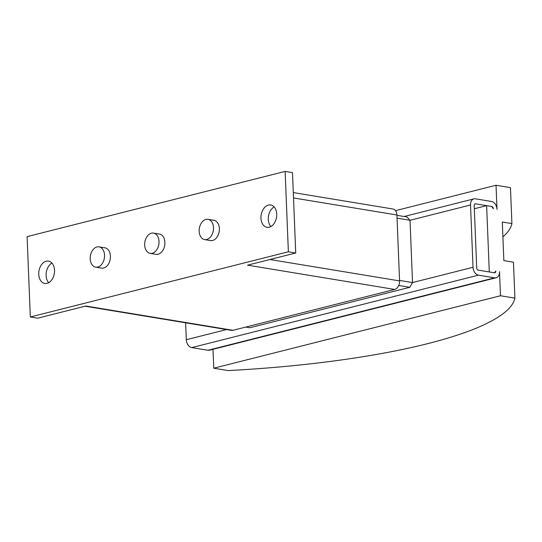 <?xml version="1.0" encoding="UTF-8"?>
<svg xmlns="http://www.w3.org/2000/svg" width="542" height="542" viewBox="0 0 542 542"><rect width="100%" height="100%" fill="white"/><g stroke="black" fill="none" stroke-linecap="round" stroke-linejoin="round"><path stroke-width="0.81" d="M51.93 263.087A11.307 7.784 -80.6 0 0 46.104 275.478A11.307 7.784 -80.6 0 0 48.699 282.673M38.746 274.266A11.307 7.784 99.4 0 1 48.475 261.115A11.307 7.784 99.4 0 1 54.518 270.282A11.307 7.784 99.4 0 1 44.79 283.432A11.307 7.784 99.4 0 1 38.746 274.266M274.13 206.942A11.307 7.784 -80.6 0 0 268.31 219.334A11.307 7.784 -80.6 0 0 270.898 226.529M260.953 218.121A11.307 7.784 99.4 0 1 270.675 204.971A11.307 7.784 99.4 0 1 276.718 214.131A11.307 7.784 99.4 0 1 266.996 227.281A11.307 7.784 99.4 0 1 260.953 218.121M199.158 231.278A10.278 7.073 -80.6 0 0 204.652 239.605A10.278 7.073 -80.6 0 0 213.494 227.654A10.278 7.073 -80.6 0 0 207.999 219.32A10.278 7.073 -80.6 0 0 199.158 231.278M207.999 219.32L213.887 220.296A10.278 7.073 99.4 0 1 219.381 228.622A10.278 7.073 99.4 0 1 210.54 240.58L204.652 239.605M144.68 245.038A10.278 7.073 -80.6 0 0 150.175 253.371A10.278 7.073 -80.6 0 0 159.016 241.42A10.278 7.073 -80.6 0 0 153.522 233.087A10.278 7.073 -80.6 0 0 144.68 245.038M153.522 233.087L159.409 234.056A10.278 7.073 99.4 0 1 164.904 242.389A10.278 7.073 99.4 0 1 156.062 254.34L150.175 253.371M90.209 258.805A10.278 7.073 -80.6 0 0 95.704 267.138A10.278 7.073 -80.6 0 0 104.538 255.18A10.278 7.073 -80.6 0 0 99.044 246.854A10.278 7.073 -80.6 0 0 90.209 258.805M99.044 246.854L104.931 247.823A10.278 7.073 99.4 0 1 110.426 256.156A10.278 7.073 99.4 0 1 101.584 268.107L95.704 267.138M185.628 322.802L186.312 339.726A7.195 5 75.8 0 0 191.739 347.605L207.925 350.274A7.195 5 75.8 0 0 209.408 350.22L496.12 277.775A7.195 5 -104.2 0 0 499.507 271.644L500.476 295.756L213.765 368.201L213.006 349.312M494.439 272.802L495.828 271.041A2.053 1.43 75.8 0 1 494.86 272.789A2.053 1.43 75.8 0 1 494.439 272.802L489.291 271.955L486.628 205.655L491.777 206.502L475.591 203.833A2.053 1.43 75.8 0 0 475.165 203.853A2.053 1.43 75.8 0 0 474.203 205.601L476.703 267.883A2.053 1.43 75.8 0 0 478.254 270.133L494.439 272.802M395.518 210.655L496.038 185.256L510.462 187.634L511.905 223.595L502.305 222.01L503.85 260.587L513.457 262.172L514.9 298.134L500.476 295.756M496.038 185.256L497.007 209.361A7.195 5 -104.2 0 0 491.574 201.482L475.388 198.812A7.195 5 -104.2 0 0 473.904 198.867A7.195 5 -104.2 0 0 470.524 204.991L473.024 267.274A7.195 5 -104.2 0 0 478.457 275.16L494.643 277.829A7.195 5 -104.2 0 0 496.12 277.775M493.328 208.758L491.777 206.502A2.053 1.43 75.8 0 1 493.328 208.758M213.765 368.201L228.189 370.586A308.378 64.281 -2.3 0 0 514.9 298.134M474.325 208.765L486.628 205.655M511.905 223.595A308.378 64.281 -2.3 0 1 502.901 236.874M245.797 327.063L249.835 327.734L409.82 287.307L412.523 282.565L410.023 220.282L406.995 216.99L396.934 215.33M398.722 285.471L409.82 287.307M399.549 280.424L412.523 282.565L473.024 267.274M397.049 218.141L410.023 220.282L470.524 204.991M85.094 306.216L231.495 330.369A7.398 5.095 -80.6 0 0 232.992 330.302L394.698 289.442A7.398 5.095 -80.6 0 0 399.569 280.905L396.92 215.005A7.398 5.095 -80.6 0 0 392.964 209.009L293.297 192.566M295.729 252.992L292.497 172.627L285.139 171.414L288.371 251.779L295.729 252.992L247.558 265.167L394.698 289.442M288.371 251.779L30.325 316.982L27.1 236.624L285.139 171.414M30.325 316.982L37.683 318.195L85.853 306.027L232.992 330.302M474.785 204.036L475.591 203.833M186.312 339.726L226.556 329.556M207.925 350.274L494.643 277.829M191.739 347.605L478.457 275.16M269.923 259.516L399.569 280.905M293.513 197.945L396.92 215.005M404.088 216.509L473.904 198.867"/></g></svg>
